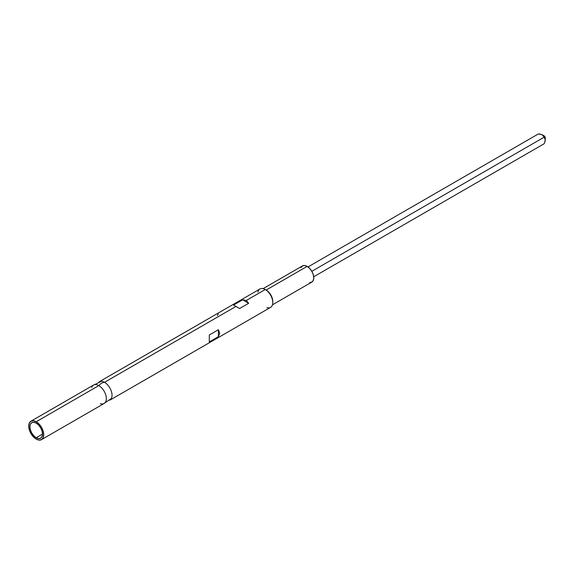 <?xml version="1.0" encoding="UTF-8"?>
<svg xmlns="http://www.w3.org/2000/svg" width="574" height="574" viewBox="0 0 574 574"><rect width="100%" height="100%" fill="white"/><g stroke="black" fill="none" stroke-linecap="round" stroke-linejoin="round"><path stroke-width="0.86" d="M36.212 437.718A8.933 5.159 60 0 1 30.379 429.847A8.933 5.159 60 0 1 31.749 422.686A8.933 5.159 60 0 1 36.212 423.131L33.794 422.292L31.749 422.686L30.379 424.265L29.898 426.776L30.379 429.847L31.749 433.004L33.794 435.766L36.212 437.718L38.63 438.558L40.682 438.163L42.053 436.584L42.533 434.073L36.212 437.718L42.533 434.073L42.053 431.002L40.682 427.845L38.63 425.083L36.212 423.131A8.933 5.159 60 0 1 42.053 431.002A8.933 5.159 60 0 1 40.682 438.163A8.933 5.159 60 0 1 36.212 437.718M309.673 282.501L311.818 282.085A9.335 5.388 -120 0 0 313.246 274.602A9.335 5.388 -120 0 0 307.147 266.379L266.171 290.035A9.335 5.388 60 0 1 272.758 301.974M272.772 302.527L272.772 301.472A9.335 5.388 -120 0 0 266.171 290.035L265.26 289.511A10.626 6.135 60 0 1 272.772 302.527A10.626 6.135 60 0 1 266.853 307.585M110.66 399.712L270.569 307.391A10.626 6.135 -120 0 0 272.198 298.875A10.626 6.135 -120 0 0 265.26 289.511L266.171 290.035L307.147 266.379L304.622 265.497L302.484 265.913L301.049 267.563M111.621 397.918A10.626 6.135 -120 0 0 104.518 382.313L235.943 306.437L233.568 305.067L242.673 299.807L246.303 300.453L265.26 289.511L246.303 300.453L248.678 303.273L239.573 308.532L235.943 306.437L104.518 382.313A10.626 6.135 60 0 1 111.456 391.676A10.626 6.135 60 0 1 109.828 400.193M219.663 333.185L218.414 336.651L209.302 341.91L209.302 334.979L218.414 329.72L219.663 333.185L218.414 336.651L209.302 341.91L209.302 334.979L218.414 329.72L218.414 336.651L218.414 329.72L219.663 333.185M41.529 439.627L39.089 440.1L36.212 439.103A10.626 6.135 60 0 1 29.274 429.739A10.626 6.135 60 0 1 30.903 421.223A10.626 6.135 60 0 1 36.212 421.746L39.089 424.071L41.529 427.357L43.158 431.11L43.724 434.762L43.158 437.754L41.529 439.627A10.626 6.135 60 0 1 36.212 439.103L33.335 436.778L30.903 433.492L29.274 429.739L28.7 426.087L29.274 423.095L30.903 421.223L33.335 420.749L36.212 421.746L98.821 385.599L36.212 421.746A10.626 6.135 60 0 1 43.158 431.11A10.626 6.135 60 0 1 41.529 439.627L104.138 403.479A10.626 6.135 -120 0 0 105.767 394.962A10.626 6.135 -120 0 0 98.821 385.599A8.868 5.123 -60 0 1 104.518 382.313A8.868 5.123 120 0 0 98.821 385.599A10.626 6.135 60 0 1 106.054 396.103A10.626 6.135 60 0 1 102.746 403.938A10.626 6.135 60 0 1 100.414 403.673M272.463 304.808L311.818 282.085L313.246 280.442L313.756 277.816L313.246 274.602L311.818 271.308L309.673 268.417L307.147 266.379A9.335 5.388 -120 0 0 302.484 265.913L263.122 288.636M91.725 387.342A10.626 6.135 60 0 1 98.821 385.599A10.626 6.135 -120 0 0 93.512 385.075L30.903 421.223M99.202 381.789A10.626 6.135 60 0 1 104.518 382.313A10.626 6.135 -120 0 0 100.601 381.323M257.913 292.109A10.626 6.135 60 0 1 265.26 289.511A10.626 6.135 -120 0 0 259.943 288.987L100.034 381.308M218.299 313.878L217.359 315.578M246.303 300.453L248.678 303.273L242.673 299.807L246.303 300.453M233.568 305.067L242.673 299.807L248.678 303.273L239.573 308.532L233.568 305.067M544.927 141.742L544.123 143.758L313.698 276.79L544.123 143.758L545.2 140.745L545.3 138.083A1.93 1.112 -120 0 0 543.937 135.715L542.452 134.861L545.192 138.951L544.927 141.742M545.3 139.783L544.123 137.186L311.818 271.308L544.123 137.186L542.452 134.861L538.426 133.9L308.008 266.932L538.426 133.9L540.572 134.208L543.937 135.715L545.2 137.423L545.2 138.628M265.26 289.511L266.171 290.035M103.306 403.96L111.385 398.471M92.679 385.556L101.476 381.301M542.452 134.861L543.937 135.715"/></g></svg>
